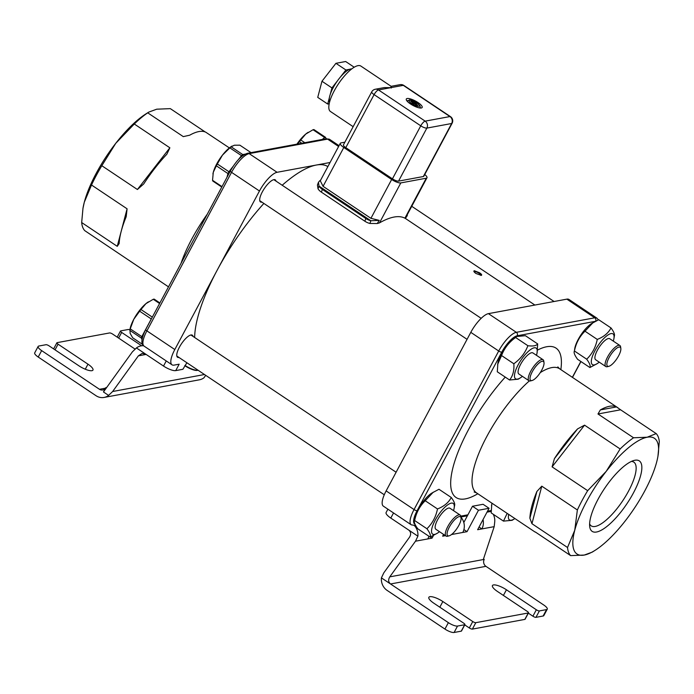 <?xml version="1.0" encoding="UTF-8"?>
<svg xmlns="http://www.w3.org/2000/svg" width="694" height="694" viewBox="0 0 694 694"><rect width="100%" height="100%" fill="white"/><g stroke="black" fill="none" stroke-linecap="round" stroke-linejoin="round"><path stroke-width="1.04" d="M406.962 215.253L407.343 215.496L405.374 218.437M320.611 180.18A117.442 37.511 123.8 0 0 319.969 180.561L318.477 182.27L319.006 186.07A10.124 5.882 19.9 0 0 322.372 189.436L365.833 218.506A10.124 5.882 19.9 0 0 370.874 220.761L379.236 220.38L370.926 218.324L391.659 179.494A7.591 2.134 28.1 0 0 400.82 182.912L426.255 178.202A7.591 2.134 28.1 0 0 426.966 177.785A7.591 2.134 28.1 0 0 424.728 174.541M344.866 142.192L341.006 142.903A7.591 2.134 28.1 0 0 340.294 143.328A7.591 2.134 28.1 0 0 343.808 147.492L323.074 186.322L370.926 218.324M323.074 186.322L320.281 180.804L340.294 143.328M184.96 365.4A10.757 3.028 28.1 0 0 197.937 370.24A10.757 3.028 28.1 0 0 198.05 370.214L197.486 370.362A10.254 2.889 -151.9 0 1 197.313 370.396A10.254 2.889 -151.9 0 1 184.804 365.695M108.602 395.398L103.458 391.954L106.668 387.504L105.748 387.668A5.066 4.58 79.5 0 1 102.677 389.985A5.066 4.58 79.5 0 1 99.468 389.291L41.649 350.617L38.222 357.046L96.041 395.719A12.657 11.451 -100.5 0 0 104.057 397.445A12.657 11.451 -100.5 0 0 108.602 395.398L112.654 391.503L138.375 355.849L142.14 353.411L145.575 354.061L136.44 347.946A12.657 11.451 79.5 0 1 140.986 345.898A12.657 11.451 79.5 0 1 143.623 345.751M134.992 349.039L112.636 334.083A2.533 0.711 28.1 0 0 109.583 332.947L57.125 342.645A2.533 0.711 28.1 0 0 56.891 342.793A2.533 0.711 28.1 0 0 58.062 344.181L87.973 364.177A10.757 3.028 -151.9 0 1 92.953 370.084A10.757 3.028 -151.9 0 1 78.96 365.851L49.057 345.846A2.533 0.711 28.1 0 0 46.004 344.71L38.847 346.028A7.591 2.134 28.1 0 0 38.135 346.453A7.591 2.134 28.1 0 0 41.649 350.617M186.894 362.754L182.886 369.286L175.738 370.613A10.124 2.854 -151.9 0 1 163.524 366.059L145.575 354.061M106.668 387.504L132.389 351.849L136.44 347.946M105.748 387.668L103.458 391.954M205.71 375.341L203.984 377.762A12.657 11.451 79.5 0 1 199.43 379.809L104.057 397.445M38.222 357.046A7.591 2.134 -151.9 0 1 34.7 352.882L38.135 346.453M129.908 329.719A7.591 2.134 28.1 0 0 127.87 329.563L120.713 330.891A2.533 0.711 28.1 0 0 120.47 331.029A2.533 0.711 28.1 0 0 121.65 332.417L118.622 338.082M141.628 345.786L121.65 332.417M613.296 341.101A18.478 5.899 123.8 0 0 613.895 338.681A18.478 5.899 123.8 0 0 611.041 333.597A18.478 5.899 123.8 0 0 593.717 353.151A18.478 5.899 123.8 0 0 597.213 363.621A18.478 5.899 123.8 0 0 599.226 362.147M619.898 345.517L609.722 338.715A12.657 4.043 123.8 0 0 597.395 350.218A12.657 4.043 123.8 0 0 595.652 359.752L605.819 366.553A12.657 4.043 -56.2 0 1 607.562 357.011A12.657 4.043 -56.2 0 1 619.898 345.517A12.657 4.043 -56.2 0 1 620.618 346.887L620.835 348.466A11.39 3.635 123.8 0 0 616.333 348.466A11.39 3.635 123.8 0 0 609.089 357.584A11.39 3.635 123.8 0 0 608.916 366.293A11.39 3.635 123.8 0 0 616.879 358.72A11.39 3.635 123.8 0 0 620.835 348.466M589.891 367.534L577.608 359.319C574.623 355.259 573.556 352.483 574.415 350.991L574.736 348.588A18.478 5.899 -56.2 0 1 591.418 323.647L598.74 319.734L611.024 327.95C608.36 333.059 603.771 336.876 597.265 339.418C595.66 347.295 592.138 353.897 586.699 359.206C589.683 363.266 590.75 366.042 589.891 367.534L597.213 363.621M586.699 359.206L574.415 350.991C576.011 343.105 579.533 336.512 584.981 331.194L593.066 322.606M614.225 336.278C615.075 334.786 614.008 332.01 611.024 327.95M597.265 339.418L584.981 331.194M608.916 366.293L607.363 366.692A12.657 4.043 -56.2 0 1 605.819 366.553M508.693 514.393A18.478 5.899 123.8 0 0 514.28 518.947A18.478 5.899 123.8 0 0 514.887 518.539M507.175 513.378L503.48 521.116L491.187 512.892L491.803 503.913A18.478 5.899 -56.2 0 1 491.942 503.193M491.508 505.596L492.055 503.263M503.48 521.116L512.12 520.309L514.28 518.947M453.538 510.645A18.478 5.899 123.8 0 0 454.128 508.216A18.478 5.899 123.8 0 0 439.727 513.074A18.478 5.899 123.8 0 0 434.574 534.415A18.478 5.899 123.8 0 0 437.446 533.157A18.478 5.899 123.8 0 0 439.458 531.682M460.131 515.052L449.964 508.251A12.657 4.043 123.8 0 0 439.562 516.527A12.657 4.043 123.8 0 0 435.884 529.288L446.06 536.089A12.657 4.043 -56.2 0 1 449.729 523.328A12.657 4.043 -56.2 0 1 460.131 515.052A12.657 4.043 -56.2 0 1 460.851 516.423L461.068 518.01A11.39 3.635 123.8 0 0 451.065 524.213A11.39 3.635 123.8 0 0 449.148 535.837A11.39 3.635 123.8 0 0 458.855 525.358A11.39 3.635 123.8 0 0 461.068 518.01M430.124 537.069L417.84 528.854C414.856 524.794 413.789 522.018 414.648 520.526L414.969 518.123A18.478 5.899 -56.2 0 1 431.651 493.182L438.972 489.27L451.265 497.485C448.593 502.595 444.004 506.412 437.498 508.954C435.893 516.83 432.371 523.432 426.931 528.741C429.916 532.801 430.983 535.577 430.124 537.069L437.446 533.157M426.931 528.741L414.648 520.526C416.253 512.649 419.775 506.047 425.214 500.738L433.299 492.15M454.457 505.813C455.307 504.321 454.249 501.545 451.265 497.485M437.498 508.954L425.214 500.738M449.148 535.837L447.604 536.236A12.657 4.043 -56.2 0 1 446.06 536.089M536.471 355.319A18.478 5.899 123.8 0 0 537.061 352.89A18.478 5.899 123.8 0 0 531.326 349.065A18.478 5.899 123.8 0 0 518.123 364.879A18.478 5.899 123.8 0 0 520.387 377.831A18.478 5.899 123.8 0 0 522.4 376.356M543.064 359.726L532.897 352.925A12.657 4.043 123.8 0 0 522.504 361.201A12.657 4.043 123.8 0 0 518.826 373.962L528.993 380.763A12.657 4.043 -56.2 0 1 532.671 368.002A12.657 4.043 -56.2 0 1 543.064 359.726A12.657 4.043 -56.2 0 1 543.784 361.097L544.009 362.684A11.39 3.635 123.8 0 0 534.137 368.696A11.39 3.635 123.8 0 0 531.882 380.555A11.39 3.635 123.8 0 0 532.081 380.512A11.39 3.635 123.8 0 0 540.045 372.938A11.39 3.635 123.8 0 0 544.009 362.684M509.587 380L497.294 371.784L497.91 362.797A18.478 5.899 -56.2 0 1 514.592 337.857L516.744 336.503L525.393 335.688L537.677 343.912C536.332 345.794 533.07 346.401 527.891 345.716C525.124 353.02 520.439 359.032 513.838 363.769C514.341 370.457 512.918 375.87 509.587 380L518.227 379.193L520.387 377.831M497.615 364.48L501.554 355.545C504.321 348.249 508.997 342.237 515.599 337.501L516.744 336.503M537.061 352.89L537.677 343.912M527.891 345.716L515.599 337.501M513.838 363.769L501.554 355.545M532.081 380.512L530.537 380.911A12.657 4.043 -56.2 0 1 530.311 380.963A12.657 4.043 -56.2 0 1 528.993 380.763M325.538 137.334A22.781 7.278 123.8 0 0 324.627 137.507L313.02 129.743A22.781 7.278 -56.2 0 1 313.931 129.57L325.538 137.334L326.085 138.757M322.276 139.459L324.627 137.507M301.812 143.25L299.426 141.654A22.781 7.278 -56.2 0 1 300.736 139.971L304.796 142.695M299.426 141.654L297.31 144.083M313.02 129.743L305.724 134.089L300.736 139.971M296.928 144.152A20.247 6.463 -56.2 0 1 305.724 134.089A20.247 6.463 -56.2 0 1 308.041 132.381A20.247 6.463 -56.2 0 1 308.179 132.294M151.526 318.615A22.781 7.278 123.8 0 0 151.266 318.954L139.659 311.19A22.781 7.278 -56.2 0 1 140.969 309.515L152.324 317.115M141.836 336.625A22.781 7.278 123.8 0 0 141.437 338.134L129.83 330.361A22.781 7.278 -56.2 0 1 130.229 328.861L141.836 336.625L151.266 318.954M142.036 339.67L141.437 338.134M159.585 303.521L153.253 299.279L145.957 303.625A20.247 6.463 -56.2 0 1 148.273 301.925A20.247 6.463 -56.2 0 1 148.412 301.838M153.253 299.279A22.781 7.278 -56.2 0 1 154.163 299.114L159.889 302.948M139.659 311.19L133.795 319.257A20.247 6.463 -56.2 0 0 129.995 329.251L130.108 333.311L132.684 337.796L142.617 344.441M140.969 309.515L145.957 303.625A20.247 6.463 -56.2 0 0 133.795 319.257L130.229 328.861M242.753 154.562A22.781 7.278 123.8 0 0 241.469 155.63L229.861 147.865A22.781 7.278 -56.2 0 1 231.137 146.798L242.753 154.562L245.208 154.111M238.216 159.811L241.469 155.63M228.933 171.739A22.781 7.278 123.8 0 0 227.953 173.578L216.337 165.814A22.781 7.278 -56.2 0 1 217.326 163.975L228.933 171.739L233.132 166.334M226.964 177.334L227.953 173.578M221.776 187.05L212.841 181.073A22.781 7.278 -56.2 0 1 212.538 180.301L222.002 186.625M251.028 152.637L239.881 145.185L234.355 145.22L231.137 146.798M229.861 147.865L222.444 155.144L217.326 163.975M216.337 165.814L213.292 172.286L212.538 180.301M212.919 173.986A20.247 6.463 -56.2 0 1 212.928 173.925A20.247 6.463 -56.2 0 1 213.292 172.286A20.247 6.463 -56.2 0 1 222.444 155.144A20.247 6.463 -56.2 0 1 231.206 146.59L232.03 146.078M282.198 185.246A113.903 36.374 -56.2 0 1 316.299 165.042A113.903 36.374 -56.2 0 1 327.863 166.595M338.603 146.486L327.594 139.121L249.172 153.626L277.088 172.294L330.058 162.5M194.65 337.492A113.903 36.374 -56.2 0 1 217.135 270.27A113.903 36.374 -56.2 0 1 263.876 203.446M174.81 349.542L259.461 191.006L231.544 172.338L146.894 330.873L174.81 349.542A20.247 6.463 123.8 0 0 172.025 364.81A20.247 6.463 123.8 0 0 174.133 365.113L179.165 364.185L175.738 370.613M193.045 336.425A13.29 4.242 123.8 0 0 192.325 335.176A13.29 4.242 123.8 0 0 179.373 347.252A13.29 4.242 123.8 0 0 177.551 357.271A13.29 4.242 123.8 0 0 178.974 357.462M275.986 181.099A13.29 4.242 123.8 0 0 275.258 179.85A13.29 4.242 123.8 0 0 262.306 191.926A13.29 4.242 123.8 0 0 260.484 201.937A13.29 4.242 123.8 0 0 261.916 202.136M277.088 172.294A20.247 6.463 123.8 0 0 259.461 191.006M117.251 246.335L127.089 208.807L126.187 216.762A74.666 23.848 -56.2 0 0 119.168 243.533L117.251 246.335L81.675 222.54L82.976 208.33L84.295 202.24A69.608 22.234 -56.2 0 1 115.751 143.32L134.289 124A74.666 23.848 123.8 0 1 147.709 112.827L183.285 136.623L189.662 135.209A74.666 23.848 -56.2 0 1 205.806 132.224L229.367 147.909M83.02 208.079A69.608 22.234 -56.2 0 1 83.054 207.87A69.608 22.234 -56.2 0 1 84.295 202.24L91.513 185.012A74.666 23.848 123.8 0 1 101.818 165.719L115.751 143.32A69.608 22.234 -56.2 0 1 145.887 113.92L148.716 112.133L156.714 109.192L170.334 108.637L205.19 131.947M127.089 208.807L91.513 185.012M81.675 222.54A74.666 23.848 123.8 0 0 84.789 230.66L168.486 286.848M169.865 147.796L166.855 154.207A74.666 23.848 -56.2 0 0 143.701 183.962L137.395 189.514L169.865 147.796L134.289 124M101.818 165.719L137.395 189.514M147.709 112.827L148.716 112.133M426.255 178.202L404.906 218.185A113.903 36.374 123.8 0 0 379.471 222.895L377.267 223.546L379.236 220.38M407.751 100.708A8.987 2.533 28.1 0 0 406.701 100.604M420.616 108.03A8.987 2.533 28.1 0 0 419.948 107.223M417.996 102.547A8.987 2.533 28.1 0 0 406.302 99.016A8.987 2.533 28.1 0 0 413.043 105.479A8.987 2.533 28.1 0 0 422.16 107.475A8.987 2.533 28.1 0 0 417.996 102.547M329.615 102.001A20.247 6.463 -56.2 0 1 329.407 97.55A20.247 6.463 -56.2 0 1 330.231 94.41A20.247 6.463 -56.2 0 1 337.562 80.695A20.247 6.463 -56.2 0 1 340.277 77.199A20.247 6.463 -56.2 0 1 349.811 69.253A20.247 6.463 -56.2 0 1 351.711 68.906A20.247 6.463 -56.2 0 1 351.745 68.906L351.763 68.897M353.151 126.681L330.457 111.5A27.335 8.727 -56.2 0 1 338.394 83.931A27.335 8.727 -56.2 0 1 360.854 66.06L391.138 86.316L400.091 84.659A5.066 4.58 -100.5 0 1 403.301 85.353L390.904 87.644L384.25 87.591L375.298 89.248A5.066 5.066 0 0 0 371.75 91.842A5.066 1.423 28.1 0 0 374.101 94.618L345.786 147.64L392.44 178.844L420.755 125.822L374.101 94.618A5.066 1.614 123.8 0 1 378.508 89.942A5.066 4.58 -100.5 0 0 375.298 89.248M391.26 88.034C391.208 85.865 391.086 85.735 390.904 87.644L378.508 89.942L425.162 121.138L449.955 116.557L403.301 85.353A5.066 1.614 123.8 0 1 403.83 85.431A5.066 5.066 0 0 0 400.091 84.659M343.808 147.492L391.659 179.494M403.83 85.431L450.484 116.635A5.066 1.614 123.8 0 0 449.955 116.557A5.066 4.58 -100.5 0 1 451.655 123.506A5.066 1.423 28.1 0 0 452.132 123.22L423.817 176.25A5.066 1.423 -151.9 0 1 423.34 176.528L451.655 123.506L426.862 128.095L398.547 181.117L423.34 176.528M398.547 181.117A5.066 1.423 -151.9 0 1 392.44 178.844M345.786 147.64A5.066 1.423 -151.9 0 1 343.443 144.864L371.75 91.842M340.277 77.199L345.898 69.981L349.811 69.253M329.199 103.77L327.707 104.048L329.407 97.55M330.231 94.41L331.94 87.912L337.562 80.695M331.94 87.912L321.973 81.25L317.739 97.377L327.707 104.048M321.973 81.25L335.931 63.31L345.898 69.981M335.931 63.31L345.655 61.514L354.2 67.231M413.442 104.074L414.604 103.857L416.799 105.323L417.649 105.167L415.454 103.701L416.617 103.484L415.021 102.417L413.858 102.634L411.663 101.168L410.813 101.324L413.008 102.79L411.846 103.007L413.442 104.074M412.791 103.64L413.008 102.79M411.429 101.74L411.663 101.168M413.312 103.987L413.858 102.634M414.422 103.892L415.021 102.417M415.055 104.161L415.454 103.701M377.267 223.546L369.893 223.468A10.124 5.882 -160.1 0 1 364.853 221.221L365.833 218.506M322.372 189.436L321.391 192.151A10.124 5.882 -160.1 0 1 318.026 188.785L317.427 184.977L318.477 182.279M321.391 192.151L364.853 221.221M534.883 305.048L405.296 218.376L426.966 177.785M474.297 270.721C473.395 271.094 473.941 272.013 475.928 273.462L481.28 275.388C482.156 275.058 481.584 274.191 479.571 272.785L474.297 270.721L473.898 271.423M474.132 271.848A3.8 1.067 -151.9 0 1 474.141 271.822A3.8 1.067 -151.9 0 1 479.086 273.315A3.8 1.067 -151.9 0 1 480.838 275.397A3.8 1.067 -151.9 0 1 480.838 275.414M470.792 332.348L386.142 490.892L414.049 509.561L498.708 351.017A20.247 6.463 -56.2 0 1 516.336 332.313L594.749 317.809A20.247 6.463 -56.2 0 1 596.857 318.112L568.95 299.444A20.247 6.463 -56.2 0 0 566.842 299.14L488.42 313.645L516.336 332.313A2.533 2.29 -100.5 0 1 517.186 335.792A17.714 5.656 123.8 0 0 501.762 352.153A2.533 0.711 -151.9 0 1 498.708 351.017L470.792 332.348A20.247 6.463 -56.2 0 1 488.42 313.645M501.762 352.153L417.103 510.697A2.533 0.711 -151.9 0 1 414.049 509.561A20.247 6.463 -56.2 0 0 411.273 524.82L383.357 506.152A20.247 6.463 -56.2 0 1 386.142 490.892M535.326 531.994L570.641 555.616L584.253 555.061A69.608 22.234 123.8 0 0 595.079 550.333A69.608 22.234 123.8 0 0 625.225 520.934A69.608 22.234 123.8 0 0 656.68 462.013A69.608 22.234 123.8 0 0 657.921 456.383A69.608 22.234 123.8 0 0 647.172 437.229A69.608 22.234 123.8 0 0 606.209 471.356A69.608 22.234 123.8 0 0 574.745 530.268A69.608 22.234 123.8 0 0 584.253 555.061L592.26 552.12L595.079 550.333M536.896 491.456L541.788 486.173L531.942 523.701L529.878 518.227L536.896 491.456A74.666 23.848 123.8 0 0 529.878 518.227M577.564 428.909L584.556 425.162L552.094 466.871L554.402 458.656L577.564 428.909A74.666 23.848 123.8 0 0 554.402 458.656M616.515 406.918L620.61 409.798L597.976 413.98L600.371 409.911L616.515 406.918A74.666 23.848 123.8 0 0 600.371 409.911M597.968 499.428A42.386 13.533 -56.2 0 1 634.108 460.434A42.386 13.533 -56.2 0 1 626.968 503.671A42.386 13.533 -56.2 0 1 589.735 526.772A42.386 13.533 -56.2 0 1 597.968 499.428M657.955 456.175L659.3 441.714A74.666 23.848 -56.2 0 0 656.186 433.594L647.172 437.229L633.553 437.775A74.666 23.848 -56.2 0 0 620.141 448.957L606.209 471.356L587.671 490.667A74.666 23.848 -56.2 0 0 577.365 509.969L574.745 530.268L567.527 547.497A74.666 23.848 -56.2 0 0 570.641 555.616M577.365 509.969L541.788 486.173M531.942 523.701L567.527 547.497M620.141 448.957L584.556 425.162M552.094 466.871L587.671 490.667M656.186 433.594L620.61 409.798M597.976 413.98L633.553 437.775M535.169 532.029A74.666 23.848 123.8 0 0 535.785 532.298M589.622 523.892A38.335 12.24 123.8 0 0 591.21 525.87A38.335 12.24 123.8 0 0 622.7 500.816A38.335 12.24 123.8 0 0 633.839 462.143A38.335 12.24 123.8 0 0 631.401 461.423M460.79 516.128L467.912 514.818L472.493 506.247L483.085 504.286L489.07 508.286L478.47 510.246L472.493 506.247M478.47 510.246L467.027 531.673L463.904 529.574M467.912 514.818L463.809 522.504M489.07 508.286L477.628 529.713L481.87 528.923L479.051 527.041M467.027 531.673L462.794 532.454A12.657 11.451 -100.5 0 0 460.955 517.195M483.033 519.58A12.657 11.451 79.5 0 1 481.87 528.923L494.189 526.651L494.718 521.975A12.657 11.451 -100.5 0 0 493.269 514.289M483.302 559.555L484.23 559.381A5.066 4.58 -100.5 0 0 485.93 566.33L390.548 583.975C388.328 582.093 388.076 579.716 389.776 576.853L483.302 559.555L494.189 526.651M475.815 622.674L472.38 629.102A2.533 0.711 -151.9 0 1 469.326 627.966L472.761 621.538A2.533 0.711 28.1 0 0 475.815 622.674L528.264 612.976A2.533 0.711 28.1 0 0 528.507 612.837A2.533 0.711 28.1 0 0 527.336 611.44L497.425 591.444A10.757 3.028 -151.9 0 1 492.445 585.545A10.757 3.028 -151.9 0 1 506.438 589.779L536.341 609.774A2.533 0.711 28.1 0 0 539.394 610.92L546.551 609.592A7.591 2.134 28.1 0 0 547.262 609.167A7.591 2.134 28.1 0 0 543.749 605.003L485.93 566.33M539.394 610.92L535.959 617.339A2.533 0.711 -151.9 0 1 532.905 616.203L536.341 609.774M528.507 612.837L525.072 619.256A2.533 0.711 -151.9 0 1 524.837 619.404L528.264 612.976M528.334 613.149L532.905 616.203M393.533 512.961L390.8 518.08A10.124 2.854 -151.9 0 1 386.116 512.519L387.894 509.188M430.332 536.983L432.058 538.136L433.446 535.542M443.587 534.441L442.659 536.176L445.418 535.664M428.883 536.236A12.657 11.451 79.5 0 1 427.816 538.926L432.058 538.136M389.776 576.853L415.498 541.199L417.883 536.184A12.657 11.451 -100.5 0 0 414.396 525.558M390.8 518.08L408.749 530.077C410.969 531.96 411.23 534.337 409.521 537.199L383.799 572.854L381.414 577.868A12.657 11.451 -100.5 0 0 387.122 590.403L444.941 629.076L448.367 622.648A7.591 2.134 28.1 0 0 457.528 626.057L464.685 624.739A2.533 0.711 28.1 0 0 464.919 624.591A2.533 0.711 28.1 0 0 463.748 623.203L433.845 603.207A10.757 3.028 28.1 0 1 428.857 597.3A10.757 3.028 28.1 0 1 442.85 601.533L472.761 621.538M408.749 530.077L417.883 536.184M448.367 622.648L381.414 577.868M464.919 624.591L461.493 631.019A2.533 0.711 -151.9 0 1 461.25 631.158L464.685 624.739M547.262 609.167L543.836 615.595A7.591 2.134 -151.9 0 1 543.116 616.02L546.551 609.592M457.528 626.057L454.102 632.486A7.591 2.134 -151.9 0 1 444.941 629.076M469.326 627.966L464.754 624.912M454.102 632.486L461.25 631.158M472.38 629.102L524.837 619.404M535.959 617.339L543.116 616.02M318.026 188.785L319.006 186.07L370.874 220.761L369.893 223.468M146.113 354.417L138.375 355.849M112.654 391.503L204.478 374.517M85.275 369.217L87.973 364.177M99.468 389.291L105.427 388.189M58.062 344.181L55.034 349.845M163.524 366.059L166.248 360.941M181.021 263.382A74.666 23.848 -56.2 0 1 197.209 229.514A74.666 23.848 -56.2 0 1 207.289 214.177M249.172 153.626A20.247 6.463 123.8 0 0 231.544 172.338A2.533 0.711 -151.9 0 1 230.373 170.95C236.021 161.025 241.746 155.135 247.567 153.279A2.533 2.29 79.5 0 1 249.172 153.626M230.373 170.95L145.723 329.485A2.533 0.711 -151.9 0 0 146.894 330.873A20.247 6.463 123.8 0 0 144.118 346.141L172.025 364.81M325.989 138.774L329.702 139.433A20.247 6.463 123.8 0 0 327.594 139.121A2.533 2.29 79.5 0 0 325.989 138.774L247.567 153.279M400.82 182.912L379.471 222.895M407.473 101.524A6.957 1.961 -151.9 0 1 407.517 101.038L409.399 100.023C409.391 99.407 411.846 100.335 416.747 102.825C419.827 105.176 420.842 106.772 419.801 107.596M416.617 102.807A5.691 1.605 28.1 0 0 409.156 100.864A5.691 1.605 28.1 0 0 416.921 106.069A5.691 1.605 28.1 0 0 416.617 102.807M425.162 121.138A5.066 1.614 123.8 0 0 420.755 125.822A5.066 1.423 -151.9 0 0 426.862 128.095A5.066 4.58 -100.5 0 0 425.162 121.138M411.273 524.82L414.986 525.479A2.533 2.29 -100.5 0 0 415.55 525.289M417.103 510.697A17.714 5.656 123.8 0 0 415.021 524.239M487.518 511.192L491.126 510.524M572.368 377.319L580.826 361.47M595.678 321.131A2.533 2.29 -100.5 0 0 594.749 317.809L566.842 299.14M595.27 321.348L517.186 335.792M618.016 407.855L559.538 368.74A74.666 23.848 123.8 0 0 540.27 372.6M529.322 380.928A74.666 23.848 123.8 0 0 486.763 436.587A74.666 23.848 123.8 0 0 476.509 492.87L534.987 531.986M477.819 493.746A89.856 28.697 -56.2 0 1 468.441 429.76A89.856 28.697 -56.2 0 1 505.258 377.102M537.52 350.08A89.856 28.697 -56.2 0 1 560.839 369.616M503.41 595.443L506.438 589.779M427.816 538.926L415.498 541.199M439.823 607.207L442.85 601.533M462.794 532.454L451.525 534.536M143.328 345.465L140.986 345.898M117.208 337.137L120.47 331.029M53.629 348.9L56.891 342.793M613.895 338.681L614.424 335.601M454.128 508.216L454.665 505.137M411.742 206.3L554.081 301.5M176.823 356.022L384.268 494.77M190.893 334.985L396.101 472.232M259.764 200.696L467.062 339.34M273.835 179.659L481.168 318.329M329.702 139.433L339.036 145.679M145.723 329.485C141.22 338.472 140.682 344.016 144.118 346.141M83.054 207.87L82.976 208.33M452.132 123.22A5.066 5.066 0 0 0 450.484 116.635M657.921 456.383L657.999 455.923M491.135 511.391L486.997 512.155M467.4 515.781L460.929 516.978M415.585 525.367L414.986 525.479M580.947 361.557L572.489 377.397M598.393 319.882L596.857 318.112M559.538 368.74L557.829 366.9M474.158 491.994L476.509 492.87"/></g></svg>
